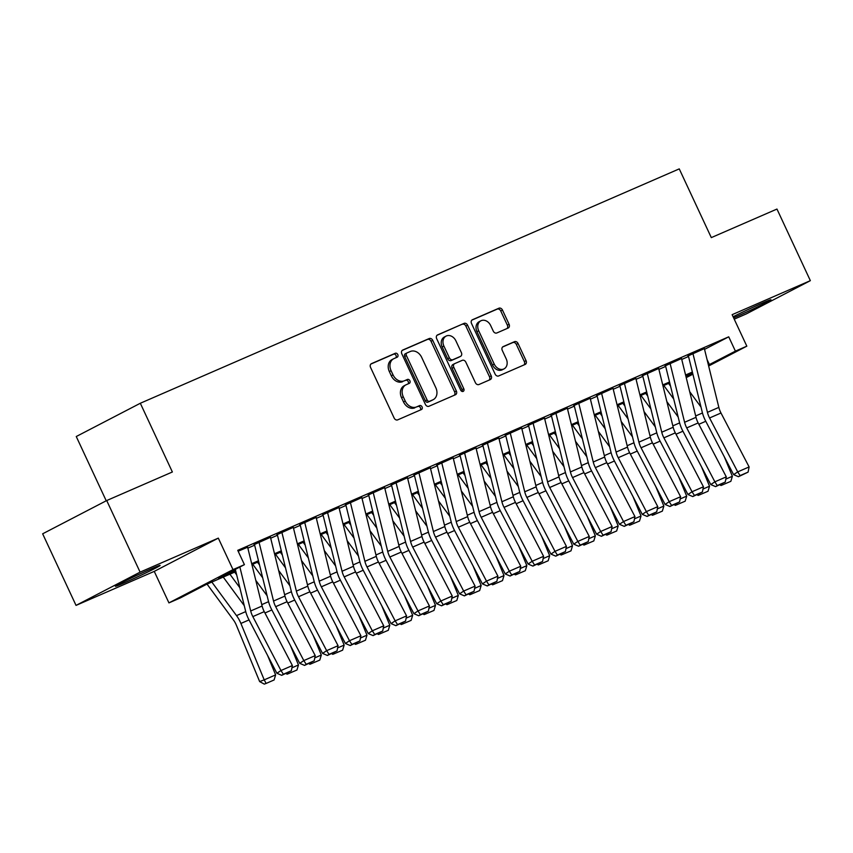 <?xml version="1.0" encoding="UTF-8"?>
<svg xmlns="http://www.w3.org/2000/svg" width="853" height="853" viewBox="0 0 853 853"><rect width="100%" height="100%" fill="white"/><g stroke="black" fill="none" stroke-linecap="round" stroke-linejoin="round"><path stroke-width="1.28" d="M397.786 354.571A2.175 1.706 62.6 0 0 395.302 353.281L371.481 363.645A3.103 2.442 62.6 0 0 371.364 363.698A3.103 2.442 62.6 0 0 370.554 367.43L394.139 418.023A3.103 2.442 62.6 0 0 397.701 419.857L421.51 409.504A2.175 1.706 62.6 0 0 419.676 405.57L416.595 406.913A9.927 7.816 62.6 0 1 405.228 401.038L403.266 396.816A9.927 7.816 62.6 0 1 405.857 384.884A9.927 7.816 62.6 0 1 406.241 384.703L409.323 383.36A2.175 1.706 62.6 0 0 407.489 379.425L404.407 380.769A9.927 7.816 62.6 0 1 393.041 374.894L391.069 370.671A9.927 7.816 62.6 0 1 393.67 358.74A9.927 7.816 62.6 0 1 394.054 358.559L397.135 357.215A2.175 1.706 62.6 0 0 397.786 354.571M395.888 357.759A2.175 1.706 62.6 0 0 393.564 354.187L370.884 364.05M420.262 410.048A2.175 1.706 62.6 0 0 417.949 406.465L416.595 406.913M408.075 383.903A2.175 1.706 62.6 0 0 405.751 380.321L404.407 380.769M733.623 317.86A24.662 0.821 155 0 0 735.126 317.209A24.662 0.821 155 0 0 758.733 306.302A24.662 0.821 155 0 0 770.984 299.776A24.662 0.821 155 0 0 762.134 303.188A24.662 0.821 155 0 0 733.111 316.772M151.258 568.844A24.662 0.821 155 0 0 127.651 579.752A24.662 0.821 155 0 0 115.4 586.278A24.662 0.821 155 0 0 124.25 582.866A24.662 0.821 155 0 0 147.857 571.968A24.662 0.821 155 0 0 160.108 565.432A24.662 0.821 155 0 0 151.258 568.844M508.153 328.042A3.103 2.442 62.6 0 0 508.271 327.989A3.103 2.442 62.6 0 0 509.081 324.257L502.47 310.055A3.103 2.442 62.6 0 0 498.909 308.221L472.466 319.726A3.103 2.442 62.6 0 0 472.338 319.779A3.103 2.442 62.6 0 0 471.528 323.511L495.124 374.115A3.103 2.442 62.6 0 0 498.674 375.949L525.128 364.444A3.103 2.442 62.6 0 0 525.245 364.391A3.103 2.442 62.6 0 0 526.056 360.659L518.059 343.514A3.103 2.442 62.6 0 0 514.508 341.68L503.195 346.595A3.103 2.442 62.6 0 0 503.067 346.659A3.103 2.442 62.6 0 0 502.257 350.38L506.224 358.889A8.306 6.536 62.6 0 1 504.059 368.859A8.306 6.536 62.6 0 1 494.239 364.103L478.704 330.793A8.306 6.536 62.6 0 1 480.868 320.813A8.306 6.536 62.6 0 1 490.688 325.579L493.279 331.124A3.103 2.442 62.6 0 0 496.83 332.969L508.153 328.042M704.546 349.367L728.729 336.818L735.403 351.137L746.823 346.169L708.651 365.99M106.71 500.54L140.095 572.139L76.034 605.395L42.65 533.807L106.71 500.54L172.37 471.986L140.318 403.256L679.255 168.883L711.306 237.614L776.966 209.06L810.35 280.658L732.13 314.672L746.823 346.169M76.034 605.395L154.254 571.382L218.315 538.126L140.095 572.139M218.315 538.126L232.997 569.623L244.416 564.654L218.453 578.142L235.631 570.668M728.729 336.818L237.742 550.334L244.416 564.654M432.748 340.379A3.103 2.442 62.6 0 0 429.198 338.545L402.755 350.039A3.103 2.442 62.6 0 0 402.627 350.103A3.103 2.442 62.6 0 0 401.816 353.824L425.412 404.429A3.103 2.442 62.6 0 0 428.963 406.263L455.417 394.758A3.103 2.442 62.6 0 0 455.534 394.704A3.103 2.442 62.6 0 0 456.344 390.973L432.748 340.379L431.021 341.275A3.103 2.442 62.6 0 0 427.47 339.441L402.158 350.444M437.61 334.888L464.053 323.383A3.103 2.442 62.6 0 1 467.604 325.217L491.2 375.821A3.103 2.442 62.6 0 1 490.39 379.542A3.103 2.442 62.6 0 1 490.272 379.606L478.949 384.522A3.103 2.442 62.6 0 1 475.398 382.688L465.834 362.173A3.103 2.442 62.6 0 0 462.283 360.329L454.766 363.602A3.103 2.442 62.6 0 0 454.649 363.655A3.103 2.442 62.6 0 0 453.839 367.387L463.797 388.744A2.175 1.706 62.6 0 1 460.663 390.109L436.672 338.673A3.103 2.442 62.6 0 1 437.482 334.941A3.103 2.442 62.6 0 1 437.61 334.888L437.376 335.005M734.23 319.161L746.29 313.915L810.35 280.658M247.626 547.231L238.158 551.219M270.465 537.294L253.97 544.704M293.304 527.367L276.809 534.778M316.143 517.43L299.648 524.84M338.972 507.503L322.487 514.913M361.811 497.576L345.326 504.976M384.65 487.639L368.155 495.049M407.489 477.712L390.994 485.112M430.317 467.775L413.833 475.185M453.156 457.848L436.672 465.258M475.995 447.921L459.5 455.321M498.834 437.984L482.34 445.394M521.673 428.057L505.179 435.456M544.502 418.119L528.018 425.53M567.341 408.192L550.846 415.603M590.18 398.255L573.685 405.665M613.019 388.328L596.524 395.739M635.848 378.401L619.363 385.801M658.687 368.464L642.192 375.874M681.526 358.537L665.031 365.937M247.85 548.138L254.642 545.184M270.689 538.2L277.47 535.247M293.528 528.274L300.309 525.32M316.367 518.336L323.148 515.393M339.195 508.409L345.987 505.456M362.035 498.483L368.816 495.529M384.874 488.545L391.655 485.592M407.713 478.618L414.494 475.665M430.541 468.681L437.333 465.738M453.38 458.754L460.162 455.801M476.219 448.817L483.001 445.874M499.058 438.89L505.84 435.936M521.887 428.963L528.679 426.01M544.726 419.026L551.518 416.072M567.565 409.099L574.346 406.145M590.404 399.161L597.185 396.219M613.232 389.235L620.024 386.281M636.071 379.297L642.863 376.354M658.911 369.37L665.692 366.417M681.75 359.444L688.531 356.49M687.87 356.01L704.365 348.6M140.318 403.256L76.258 436.523L106.23 500.796M235.865 571.595L206.33 584.433L180.356 597.921L168.937 602.89L232.997 569.623M154.254 571.382L168.937 602.89M692.892 374.179L686.228 377.634M708.416 365.063L735.403 351.137M251.688 563.694L258.47 560.741M274.527 553.757L281.309 550.803M297.356 543.83L304.148 540.877M320.195 533.893L326.976 530.95M343.034 523.966L349.815 521.012M365.873 514.028L372.654 511.086M388.701 504.102L395.493 501.148M411.541 494.175L418.333 491.221M434.38 484.237L441.161 481.284M457.219 474.311L464 471.357M480.047 464.373L486.839 461.43M502.886 454.446L509.678 451.493M525.725 444.509L532.507 441.566M548.564 434.582L555.346 431.629M571.403 424.655L578.185 421.702M594.232 414.718L601.024 411.764M617.071 404.791L623.852 401.838M639.91 394.854L646.691 391.911M662.749 384.927L669.53 381.973M685.577 375L692.369 372.047M692.593 372.964L685.812 375.917M669.754 382.901L662.973 385.855M646.926 392.828L640.134 395.781M624.087 402.765L617.295 405.708M601.248 412.692L594.466 415.646M578.409 422.63L571.627 425.572M555.57 432.556L548.788 435.51M532.741 442.483L525.949 445.437M509.902 452.421L503.121 455.374M487.063 462.347L480.282 465.301M464.224 472.285L457.443 475.228M441.396 482.212L434.603 485.165M418.556 492.138L411.775 495.092M395.717 502.076L388.936 505.029M372.878 512.003L366.097 514.956M350.05 521.94L343.258 524.883M327.211 531.867L320.419 534.82M304.372 541.804L297.59 544.747M281.533 551.731L274.751 554.685M258.704 561.658L251.912 564.611M686.025 376.781L692.679 373.326M707.041 359.497L709.44 364.626M392.316 359.454A9.927 7.816 62.6 0 0 391.932 359.635A9.927 7.816 62.6 0 0 389.341 371.577L391.069 370.671M402.669 381.664A9.927 7.816 62.6 0 1 391.303 375.789L389.341 371.577M404.514 385.599A9.927 7.816 62.6 0 0 404.13 385.78A9.927 7.816 62.6 0 0 401.528 397.711L403.266 396.816M414.867 407.809A9.927 7.816 62.6 0 1 403.501 401.934L401.528 397.711M454.276 395.259A3.103 2.442 62.6 0 0 454.617 391.879L431.021 341.275M407.052 352.907A2.175 1.706 62.6 0 0 406.401 355.552L427.108 399.972A2.175 1.706 62.6 0 0 429.592 401.251L432.844 399.844A9.927 7.816 62.6 0 0 433.228 399.662A9.927 7.816 62.6 0 0 435.83 387.731L421.67 357.364A9.927 7.816 62.6 0 0 410.304 351.489L407.052 352.907M406.892 352.993L405.324 353.803A2.175 1.706 62.6 0 0 404.663 356.458L406.401 355.552M433.228 399.662L431.501 400.558A9.927 7.816 62.6 0 1 431.117 400.739L427.865 402.158A2.175 1.706 62.6 0 1 425.38 400.867L404.663 356.458M437.013 335.293L464.053 323.383M489.132 380.097A3.103 2.442 62.6 0 0 489.473 376.717L465.877 326.113A3.103 2.442 62.6 0 0 462.326 324.279M454.532 363.719L453.039 364.498A3.103 2.442 62.6 0 0 452.922 364.551A3.103 2.442 62.6 0 0 452.111 368.283L462.07 389.65L463.797 388.744M462.187 391.463A2.175 1.706 62.6 0 0 462.07 389.65M455.907 340.869A8.306 6.536 62.6 0 0 446.076 336.114A8.306 6.536 62.6 0 0 443.912 346.094L449.382 357.823A3.103 2.442 62.6 0 0 452.932 359.667L460.449 356.394A3.103 2.442 62.6 0 0 460.567 356.341A3.103 2.442 62.6 0 0 461.377 352.609L455.907 340.869M446.076 336.114L444.349 337.01A8.306 6.536 62.6 0 0 442.174 346.99L443.912 346.094M458.946 357.172A3.103 2.442 62.6 0 1 458.829 357.236A3.103 2.442 62.6 0 1 458.711 357.3L451.205 360.563A3.103 2.442 62.6 0 1 447.654 358.729L442.174 346.99M480.868 320.813L479.141 321.72A8.306 6.536 62.6 0 0 476.966 331.689L478.704 330.793M504.059 368.859L502.321 369.765A8.306 6.536 62.6 0 1 492.501 364.999L476.966 331.689M523.998 364.935A3.103 2.442 62.6 0 0 524.328 361.555L516.332 344.409A3.103 2.442 62.6 0 0 512.781 342.575L502.598 347M507.023 328.533A3.103 2.442 62.6 0 0 507.354 325.153L500.732 310.961A3.103 2.442 62.6 0 0 497.182 309.127L471.869 320.131M207.055 584.124L233.413 619.95A15.812 9.735 66.5 0 1 236.345 625.174L259.653 681.59L264.206 679.862L240.898 623.447A23.713 14.608 -113.5 0 0 236.516 615.61L211.821 582.045M244.257 605.662L223.241 577.086M275.626 674.894L274.122 679.958L266.125 683.434L264.206 679.862L275.626 674.894L267.607 655.477M266.125 683.434L264.302 684.117L259.653 681.59M247.605 547.114L262.116 606.014A15.812 9.735 -113.5 0 0 264.249 611.644L292.387 665.553L280.968 670.522L283.356 674.233L281.725 675.331L291.342 670.757L283.356 674.233M239.864 567.021L250.697 610.972A15.812 9.735 -113.5 0 0 252.84 616.602L280.968 670.522L276.894 673.273L248.756 619.363A23.713 14.608 66.5 0 1 245.557 610.919L235.321 569.388M276.894 673.273L281.725 675.331M291.342 670.757L292.387 665.553M229.894 574.186L239.832 587.696M236.665 574.847L234.66 572.118M267.096 595.725L255.793 580.371M291.939 667.803L298.465 664.967L290.446 645.55M298.465 664.967L296.951 670.021L287.141 674.19L285.904 673.518M288.964 673.497L288.389 672.431M252.733 564.26L262.671 577.758M259.504 564.91L257.489 562.191M289.935 585.798L278.632 570.433M314.778 657.876L321.304 655.029L313.275 635.613M321.304 655.029L319.79 660.094L309.98 664.263L308.733 663.581M311.803 663.57L311.228 662.504M275.572 554.322L285.51 567.831M282.343 554.983L280.328 552.254M312.774 575.86L301.472 560.506M337.607 647.939L344.143 645.103L336.114 625.686M344.143 645.103L342.629 650.167L332.809 654.326L331.572 653.654M334.632 653.643L334.067 652.566M298.401 544.395L308.338 557.905M305.171 545.056L303.167 542.327M335.602 565.934L324.311 550.569M360.446 638.012L366.971 635.176L358.953 615.759M366.971 635.176L365.468 640.23L355.648 644.399L354.411 643.727M357.471 643.706L356.895 642.64M270.433 537.177L284.955 596.076A15.812 9.735 -113.5 0 0 287.088 601.706L315.226 655.616L303.807 660.585L306.195 664.295L304.564 665.404L314.181 660.819L306.195 664.295M259.013 542.145L273.536 601.045A15.812 9.735 -113.5 0 0 275.668 606.675L303.807 660.585L299.734 663.346L271.595 609.437A23.713 14.608 66.5 0 1 268.396 600.981L254.471 544.491M299.734 663.346L304.564 665.404M314.181 660.819L315.226 655.616M293.272 527.25L307.794 586.15A15.812 9.735 -113.5 0 0 309.927 591.779L338.065 645.689L326.646 650.658L329.023 654.368L327.392 655.467L337.02 650.892L329.023 654.368M281.853 532.219L296.375 591.108A15.812 9.735 -113.5 0 0 298.507 596.748L326.646 650.658L322.562 653.409L294.434 599.499A23.713 14.608 66.5 0 1 291.225 591.054L277.3 534.554M322.562 653.409L327.392 655.467M337.02 650.892L338.065 645.689M316.111 517.313L330.623 576.212A15.812 9.735 -113.5 0 0 332.766 581.842L360.894 635.762L349.485 640.72L351.862 644.431L350.231 645.54L359.859 640.955L351.862 644.431M304.692 522.281L319.214 581.181A15.812 9.735 -113.5 0 0 321.346 586.811L349.485 640.72L345.401 643.482L317.263 589.572A23.713 14.608 66.5 0 1 314.064 581.128L300.139 524.627M345.401 643.482L350.231 645.54M359.859 640.955L360.894 635.762M338.95 507.386L353.462 566.285A15.812 9.735 -113.5 0 0 355.594 571.915L383.733 625.825L372.313 630.793L374.702 634.504L373.07 635.602L382.698 631.028L374.702 634.504M327.531 512.354L342.042 571.254A15.812 9.735 -113.5 0 0 344.185 576.884L372.313 630.793L368.24 633.555L340.102 579.635A23.713 14.608 66.5 0 1 336.903 571.19L322.978 514.7M368.24 633.555L373.07 635.602M382.698 631.028L383.733 625.825M321.24 534.468L331.177 547.967M328.01 535.119L326.006 532.389M358.441 555.996L347.139 540.642M383.285 628.075L389.81 625.238L381.792 605.822M389.81 625.238L388.296 630.303L378.487 634.461L377.25 633.79M380.31 633.779L379.734 632.713M361.779 497.459L376.301 556.348A15.812 9.735 -113.5 0 0 378.433 561.988L406.572 615.898L395.152 620.867L397.541 624.577L395.909 625.675L405.527 621.101L397.541 624.577M350.37 502.417L364.881 561.317A15.812 9.735 -113.5 0 0 367.014 566.946L395.152 620.867L391.079 623.618L362.941 569.708A23.713 14.608 66.5 0 1 359.742 561.263L345.817 504.763M391.079 623.618L395.909 625.675M405.527 621.101L406.572 615.898M344.079 524.531L354.016 538.04M350.85 525.192L348.845 522.462M381.28 546.069L369.978 530.715M406.124 618.148L412.649 615.312L404.621 595.895M412.649 615.312L411.135 620.366L401.326 624.535L400.089 623.863M403.149 623.842L402.573 622.775M384.618 487.521L399.14 546.421A15.812 9.735 -113.5 0 0 401.273 552.051L429.411 605.961L417.991 610.929L420.369 614.64L418.738 615.749L428.366 611.164L420.369 614.64M373.198 492.49L387.72 551.39A15.812 9.735 -113.5 0 0 389.853 557.02L417.991 610.929L413.918 613.691L385.78 559.781A23.713 14.608 66.5 0 1 382.57 551.326L368.645 494.836M413.918 613.691L418.738 615.749M428.366 611.164L429.411 605.961M366.918 514.604L376.855 528.103M373.689 515.255L371.673 512.525M404.119 536.142L392.817 520.778M428.952 608.221L435.488 605.374L427.46 585.958M435.488 605.374L433.974 610.439L424.154 614.608L422.917 613.925M425.978 613.915L425.412 612.849M407.457 477.595L421.968 536.494A15.812 9.735 -113.5 0 0 424.112 542.124L452.239 596.034L440.83 601.002L443.208 604.713L441.577 605.811L451.205 601.237L443.208 604.713M396.037 482.553L410.56 541.452A15.812 9.735 -113.5 0 0 412.692 547.082L440.83 601.002L436.747 603.753L408.619 549.844A23.713 14.608 66.5 0 1 405.41 541.399L391.484 484.899M436.747 603.753L441.577 605.811M451.205 601.237L452.239 596.034M389.746 504.667L399.684 518.176M396.517 505.328L394.512 502.598M426.948 526.205L415.656 510.851M451.791 598.284L458.317 595.447L450.299 576.031M458.317 595.447L456.813 600.501L446.993 604.67L445.756 603.999M448.817 603.977L448.241 602.911M430.296 467.657L444.808 526.557A15.812 9.735 -113.5 0 0 446.951 532.187L475.078 586.107L463.659 591.065L466.047 594.776L464.416 595.884L474.044 591.3L466.047 594.776M418.876 472.626L433.388 531.526A15.812 9.735 -113.5 0 0 435.531 537.155L463.659 591.065L459.586 593.827L431.447 539.917A23.713 14.608 66.5 0 1 428.249 531.462L414.323 474.972M459.586 593.827L464.416 595.884M474.044 591.3L475.078 586.107M412.585 494.74L422.523 508.249M419.356 495.401L417.352 492.671M449.787 516.278L438.495 500.914M474.631 588.357L481.156 585.51L473.138 566.093M481.156 585.51L479.653 590.575L469.832 594.744L468.596 594.061M471.656 594.051L471.08 592.984M453.135 457.73L467.647 516.63A15.812 9.735 -113.5 0 0 469.779 522.26L497.917 576.17L486.498 581.138L488.886 584.849L487.255 585.947L496.872 581.373L488.886 584.849M441.715 462.699L456.227 521.588A15.812 9.735 -113.5 0 0 458.36 527.229L486.498 581.138L482.425 583.9L454.286 529.98A23.713 14.608 66.5 0 1 451.088 521.535L437.162 465.045M482.425 583.9L487.255 585.947M496.872 581.373L497.917 576.17M435.425 484.803L445.362 498.312M442.195 485.464L440.191 482.734M472.626 506.341L461.324 490.987M497.47 578.419L503.995 575.583L495.977 556.167M503.995 575.583L502.481 580.648L492.671 584.806L491.435 584.134M494.495 584.124L493.919 583.057M475.963 447.804L490.486 506.693A15.812 9.735 -113.5 0 0 492.618 512.322L520.756 566.243L509.337 571.201L511.715 574.922L510.094 576.02L519.712 571.446L511.715 574.922M464.544 452.762L479.066 511.661A15.812 9.735 -113.5 0 0 481.199 517.291L509.337 571.201L505.264 573.962L477.126 520.053A23.713 14.608 66.5 0 1 473.916 511.608L459.991 455.107M505.264 573.962L510.094 576.02M519.712 571.446L520.756 566.243M458.264 474.876L468.201 488.385M465.034 475.537L463.019 472.807M495.465 496.414L484.163 481.06M520.309 568.493L526.834 565.656L518.805 546.24M526.834 565.656L525.32 570.71L515.5 574.879L514.263 574.208M517.323 574.186L516.758 573.12M498.802 437.866L513.325 496.766A15.812 9.735 -113.5 0 0 515.457 502.396L543.596 556.305L532.176 561.274L534.554 564.985L532.922 566.093L542.551 561.509L534.554 564.985M487.383 442.835L501.905 501.735A15.812 9.735 -113.5 0 0 504.038 507.364L532.176 561.274L528.092 564.036L499.965 510.115A23.713 14.608 66.5 0 1 496.755 501.671L482.83 445.181M528.092 564.036L532.922 566.093M542.551 561.509L543.596 556.305M481.103 464.949L491.029 478.448M487.863 465.599L485.858 462.87M518.293 486.487L507.002 471.123M543.137 558.555L549.673 555.719L541.644 536.302M549.673 555.719L548.159 560.784L538.339 564.942L537.102 564.27M540.162 564.26L539.597 563.193M521.641 427.939L536.153 486.839A15.812 9.735 -113.5 0 0 538.296 492.469L566.424 546.378L555.004 551.347L557.393 555.058L555.761 556.156L565.39 551.582L557.393 555.058M510.222 432.897L524.734 491.797A15.812 9.735 -113.5 0 0 526.877 497.427L555.004 551.347L550.931 554.098L522.793 500.189A23.713 14.608 66.5 0 1 519.594 491.744L505.669 435.243M550.931 554.098L555.761 556.156M565.39 551.582L566.424 546.378M544.481 418.002L558.992 476.902A15.812 9.735 -113.5 0 0 561.125 482.531L589.263 536.441L577.844 541.41L580.232 545.12L578.601 546.229L588.218 541.644L580.232 545.12M533.061 422.971L547.573 481.87A15.812 9.735 -113.5 0 0 549.705 487.5L577.844 541.41L573.77 544.171L545.632 490.262A23.713 14.608 66.5 0 1 542.433 481.806L528.508 425.316M573.77 544.171L578.601 546.229M588.218 541.644L589.263 536.441M567.309 408.075L581.831 466.975A15.812 9.735 -113.5 0 0 583.964 472.605L612.102 526.514L600.683 531.483L603.071 535.194L601.44 536.292L611.057 531.718L603.071 535.194M555.889 413.044L570.412 471.933A15.812 9.735 -113.5 0 0 572.544 477.573L600.683 531.483L596.61 534.234L568.471 480.324A23.713 14.608 66.5 0 1 565.272 471.88L551.347 415.379M596.61 534.234L601.44 536.292M611.057 531.718L612.102 526.514M503.931 455.012L513.869 468.521M510.702 455.673L508.697 452.943M541.133 476.55L529.841 461.196M565.976 548.628L572.502 545.792L564.483 526.376M572.502 545.792L570.998 550.846L561.178 555.015L559.941 554.343M563.001 554.322L562.426 553.256M526.77 445.085L536.708 458.583M533.541 445.735L531.536 443.016M563.972 466.623L552.669 451.258M588.815 538.701L595.341 535.855L587.322 516.438M595.341 535.855L593.827 540.919L584.017 545.088L582.78 544.406M585.84 544.395L585.265 543.329M549.609 435.147L559.547 448.657M556.38 435.808L554.365 433.079M586.811 456.686L575.508 441.332M611.654 528.764L618.18 525.928L610.151 506.511M618.18 525.928L616.666 530.982L606.846 535.151L605.609 534.479M608.669 534.458L608.104 533.392M590.148 398.138L604.67 457.037A15.812 9.735 -113.5 0 0 606.803 462.667L634.941 516.587L623.522 521.546L625.899 525.256L624.268 526.365L633.896 521.78L625.899 525.256M578.729 403.106L593.251 462.006A15.812 9.735 -113.5 0 0 595.383 467.636L623.522 521.546L619.438 524.307L591.31 470.398A23.713 14.608 66.5 0 1 588.101 461.953L574.176 405.452M619.438 524.307L624.268 526.365M633.896 521.78L634.941 516.587M572.448 425.22L582.375 438.73M579.208 425.882L577.204 423.152M609.639 446.759L598.348 431.394M634.483 518.837L641.019 516.001L632.99 496.574M641.019 516.001L639.505 521.055L629.685 525.224L628.448 524.542M631.508 524.531L630.943 523.465M612.987 388.211L627.499 447.111A15.812 9.735 -113.5 0 0 629.642 452.74L657.77 506.65L646.361 511.619L648.738 515.329L647.107 516.428L656.735 511.853L648.738 515.329M601.568 393.18L616.079 452.079A15.812 9.735 -113.5 0 0 618.222 457.709L646.361 511.619L642.277 514.38L614.139 460.46A23.713 14.608 66.5 0 1 610.94 452.015L597.015 395.525M642.277 514.38L647.107 516.428M656.735 511.853L657.77 506.65M595.277 415.283L605.214 428.792M602.047 415.944L600.043 413.215M632.478 436.821L621.187 421.467M657.322 508.9L663.847 506.064L655.829 486.647M663.847 506.064L662.344 511.128L652.524 515.287L651.287 514.615M654.347 514.604L653.771 513.538M635.826 378.284L650.338 437.173A15.812 9.735 -113.5 0 0 652.47 442.814L680.609 496.723L669.189 501.681L671.578 505.402L669.946 506.501L679.564 501.927L671.578 505.402M624.407 383.242L638.918 442.142A15.812 9.735 -113.5 0 0 641.061 447.772L669.189 501.681L665.116 504.443L636.978 450.533A23.713 14.608 66.5 0 1 633.779 442.089L619.854 385.588M665.116 504.443L669.946 506.501M679.564 501.927L680.609 496.723M618.116 405.356L628.053 418.866M624.886 406.017L622.882 403.288M655.317 426.895L644.015 411.541M680.161 498.973L686.686 496.137L678.668 476.72M686.686 496.137L685.172 501.191L675.363 505.36L674.126 504.688M677.186 504.667L676.61 503.601M658.655 368.347L673.177 427.246A15.812 9.735 -113.5 0 0 675.309 432.876L703.448 486.786L692.028 491.754L694.417 495.465L692.785 496.574L702.403 491.989L694.417 495.465M647.246 373.315L661.757 432.215A15.812 9.735 -113.5 0 0 663.89 437.845L692.028 491.754L687.955 494.516L659.817 440.606A23.713 14.608 66.5 0 1 656.618 432.151L642.693 375.661M687.955 494.516L692.785 496.574M702.403 491.989L703.448 486.786M640.955 395.429L650.892 408.928M647.726 396.08L645.71 393.35M678.156 416.968L666.854 401.603M703 489.046L709.525 486.199L701.497 466.783M709.525 486.199L708.011 491.264L698.202 495.433L696.954 494.751M700.025 494.74L699.449 493.674M681.494 358.42L696.016 417.32A15.812 9.735 -113.5 0 0 698.149 422.949L726.287 476.859L714.867 481.828L717.245 485.538L715.614 486.636L725.242 482.062L717.245 485.538M670.074 363.378L684.596 422.278A15.812 9.735 -113.5 0 0 686.729 427.907L714.867 481.828L710.784 484.579L682.656 430.669A23.713 14.608 66.5 0 1 679.446 422.224L665.521 365.724M710.784 484.579L715.614 486.636M725.242 482.062L726.287 476.859M663.794 385.492L673.731 399.001M670.565 386.153L668.549 383.423M700.995 407.03L689.693 391.676M725.828 479.109L732.364 476.273L724.336 456.856M732.364 476.273L730.85 481.327L721.03 485.496L719.793 484.824M722.854 484.803L722.288 483.736M704.333 348.482L718.844 407.382A15.812 9.735 -113.5 0 0 720.988 413.012L749.115 466.932L737.706 471.89L740.084 475.601L738.453 476.71L748.081 472.125L740.084 475.601M692.913 353.451L707.436 412.351A15.812 9.735 -113.5 0 0 709.568 417.981L737.706 471.89L733.623 474.652L705.495 420.742A23.713 14.608 66.5 0 1 702.286 412.287L688.36 355.797M733.623 474.652L738.453 476.71M748.081 472.125L749.115 466.932M393.564 354.187L395.302 353.281M417.949 406.465L419.676 405.57M405.751 380.321L407.489 379.425M391.303 375.789L393.041 374.894M403.501 401.934L405.228 401.038M454.617 391.879L456.344 390.973M427.47 339.441L429.198 338.545M425.38 400.867L427.108 399.972M427.865 402.158L429.592 401.251M431.117 400.739L432.844 399.844M465.877 326.113L467.604 325.217M489.473 376.717L491.2 375.821M452.111 368.283L453.839 367.387M447.654 358.729L449.382 357.823M451.205 360.563L452.932 359.667M458.711 357.3L460.449 356.394M492.501 364.999L494.239 364.103M512.781 342.575L514.508 341.68M516.332 344.409L518.059 343.514M524.328 361.555L526.056 360.659M497.182 309.127L498.909 308.221M500.732 310.961L502.47 310.055M507.354 325.153L509.081 324.257M240.898 623.447L249.044 619.907M236.516 615.61L245.728 611.601M262.116 606.014L250.697 610.972M264.249 611.644L252.84 616.602M264.952 612.987L271.872 609.97M261.775 604.628L268.567 601.674M287.792 603.05L294.711 600.043M284.614 594.69L291.406 591.737M310.631 593.123L317.551 590.105M307.453 584.763L314.245 581.81M333.459 583.185L340.39 580.179M330.282 574.837L337.074 571.883M284.955 596.076L273.536 601.045M287.088 601.706L275.668 606.675M307.794 586.15L296.375 591.108M309.927 591.779L298.507 596.748M330.623 576.212L319.214 581.181M332.766 581.842L321.346 586.811M353.462 566.285L342.042 571.254M355.594 571.915L344.185 576.884M356.298 573.259L363.218 570.252M353.121 564.899L359.913 561.946M376.301 556.348L364.881 561.317M378.433 561.988L367.014 566.946M379.137 563.332L386.057 560.314M375.96 554.972L382.752 552.019M399.14 546.421L387.72 551.39M401.273 552.051L389.853 557.02M401.976 553.394L408.896 550.388M398.799 545.035L405.591 542.081M421.968 536.494L410.56 541.452M424.112 542.124L412.692 547.082M424.815 543.468L431.735 540.45M421.638 535.108L428.419 532.155M444.808 526.557L433.388 531.526M446.951 532.187L435.531 537.155M447.644 533.53L454.574 530.523M444.466 525.171L451.258 522.217M467.647 516.63L456.227 521.588M469.779 522.26L458.36 527.229M470.483 523.603L477.403 520.597M467.305 515.244L474.097 512.29M490.486 506.693L479.066 511.661M492.618 512.322L481.199 517.291M493.322 513.666L500.242 510.659M490.144 505.317L496.936 502.364M513.325 496.766L501.905 501.735M515.457 502.396L504.038 507.364M516.161 503.739L523.081 500.732M512.984 495.38L519.776 492.426M536.153 486.839L524.734 491.797M538.296 492.469L526.877 497.427M558.992 476.902L547.573 481.87M561.125 482.531L549.705 487.5M581.831 466.975L570.412 471.933M583.964 472.605L572.544 477.573M538.989 493.812L545.92 490.795M535.812 485.453L542.604 482.499M561.828 483.875L568.748 480.868M558.651 475.516L565.443 472.562M584.668 473.948L591.587 470.931M581.49 465.589L588.282 462.635M604.67 457.037L593.251 462.006M606.803 462.667L595.383 467.636M607.507 464.011L614.427 461.004M604.329 455.662L611.121 452.708M627.499 447.111L616.079 452.079M629.642 452.74L618.222 457.709M630.335 454.084L637.266 451.077M627.158 445.724L633.95 442.771M650.338 437.173L638.918 442.142M652.47 442.814L641.061 447.772M653.174 444.157L660.094 441.14M649.997 435.798L656.789 432.844M673.177 427.246L661.757 432.215M675.309 432.876L663.89 437.845M676.013 434.22L682.933 431.213M672.836 425.86L679.628 422.907M696.016 417.32L684.596 422.278M698.149 422.949L686.729 427.907M698.852 424.293L705.772 421.275M695.675 415.933L702.467 412.98M718.844 407.382L707.436 412.351M720.988 413.012L709.568 417.981M391.932 359.635L393.67 358.74M404.13 385.78L405.857 384.884M405.239 353.846L406.966 352.95M452.922 364.551L454.649 363.655M458.829 357.236L460.567 356.341"/></g></svg>
